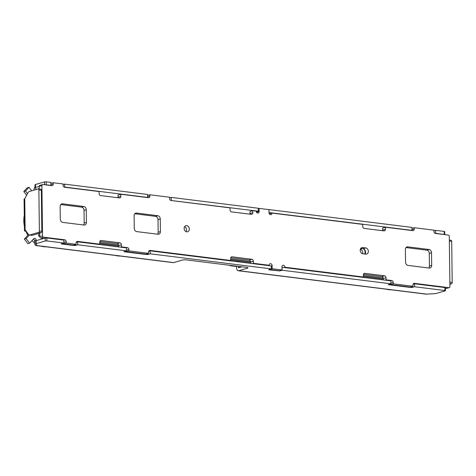 <?xml version="1.0" encoding="UTF-8"?>
<svg xmlns="http://www.w3.org/2000/svg" width="476" height="476" viewBox="0 0 476 476"><rect width="100%" height="100%" fill="white"/><g stroke="black" fill="none" stroke-linecap="round" stroke-linejoin="round"><path stroke-width="0.71" d="M256.516 212.254L259.152 211.493A1.809 1.452 -106.1 0 1 258.17 213.046A1.809 1.452 -106.1 0 1 256.189 211.124L252.738 210.695L252.762 212.76A1.809 1.452 -106.1 0 1 251.786 214.313A1.809 1.452 -106.1 0 1 251.304 214.349L231.574 211.891A1.809 1.452 -106.1 0 1 230.075 209.934L230.051 207.869L171.11 200.521A1.809 1.452 -106.1 0 1 169.611 198.563L169.593 197.237L149.863 194.779L149.88 196.106A1.809 1.452 -106.1 0 1 148.905 197.659A1.809 1.452 -106.1 0 1 148.423 197.695L120.803 194.256L120.827 196.326A1.809 1.452 -106.1 0 1 119.851 197.879A1.809 1.452 -106.1 0 1 119.369 197.915L100.626 195.576A1.809 1.452 -106.1 0 1 99.127 193.619L99.103 191.554L64.575 187.252A1.809 1.452 -106.1 0 1 63.076 185.295L63.058 183.962L53.193 182.736L53.211 184.063A1.809 1.452 -106.1 0 1 52.235 185.616A1.809 1.452 -106.1 0 1 51.753 185.652L42.876 184.545A1.208 0.964 73.9 0 0 41.906 185.604L39.133 186.408A1.208 0.964 -106.1 0 1 39.788 185.372L42.554 184.569M269.339 213.849L271.974 213.087A1.809 1.452 -106.1 0 1 270.993 214.64A1.809 1.452 -106.1 0 1 269.011 212.718L268.976 209.618L259.111 208.387L259.152 211.493M186.759 231.836A3.165 2.535 -106.1 0 1 184.176 228.926A3.165 2.535 -106.1 0 1 185.842 225.689A3.165 2.535 -106.1 0 1 189.156 228.028A3.165 2.535 -106.1 0 1 187.598 231.77A3.165 2.535 -106.1 0 1 186.759 231.836M184.617 226.63A3.165 2.535 -106.1 0 1 186.056 231.633M268.166 265.554L269.166 265.269L253.381 263.299L253.357 261.235L250.584 262.032A1.809 1.452 73.9 0 0 249.085 260.075L230.753 257.79M269.166 265.269A1.809 1.452 -106.1 0 1 270.142 263.716A1.809 1.452 -106.1 0 1 272.123 265.638L272.159 268.738L282.024 269.969L281.988 266.863A1.809 1.452 -106.1 0 1 282.964 265.31A1.809 1.452 -106.1 0 1 284.945 267.232L283.946 267.524M383.275 279.9L383.257 278.561A1.809 1.452 73.9 0 0 381.758 276.604L384.531 275.806L364.8 273.349A1.809 1.452 -106.1 0 0 364.318 273.385A1.809 1.452 -106.1 0 0 363.343 274.938L363.367 277.002L284.945 267.232M384.531 275.806A1.809 1.452 -106.1 0 1 386.03 277.764L383.257 278.561M390.731 280.828L391.724 280.537L386.054 279.829L386.03 277.764M391.724 280.537A1.809 1.452 -106.1 0 1 393.23 282.494L390.897 283.166M448.939 287.665A1.208 0.964 73.9 0 0 449.261 287.641L446.488 288.438A1.208 0.964 -106.1 0 1 446.173 288.462L448.939 287.665L414.412 283.363A1.809 1.452 -106.1 0 0 413.936 283.399A1.809 1.452 -106.1 0 0 412.954 284.951L412.972 286.284L393.241 283.827L393.23 282.494M449.261 287.641A1.208 0.964 73.9 0 0 449.909 286.606L449.296 236.364A1.208 0.964 73.9 0 0 448.297 235.061L435.475 233.46A1.809 1.452 -106.1 0 1 433.969 231.503L433.957 230.176L414.227 227.712L414.245 229.045A1.809 1.452 -106.1 0 1 413.263 230.598A1.809 1.452 -106.1 0 1 412.787 230.634L385.411 227.225L385.435 229.295A1.809 1.452 -106.1 0 1 384.459 230.842A1.809 1.452 -106.1 0 1 383.977 230.884L364.253 228.42A1.809 1.452 -106.1 0 1 362.748 226.463L362.724 224.398L271.974 213.087M44.101 238.369L40.752 237.952A1.208 0.964 -106.1 0 1 39.746 236.649L42.519 235.846L41.906 185.604M42.519 235.846A1.208 0.964 73.9 0 0 43.518 237.155L40.752 237.952M63.73 240.082L64.724 239.797L43.518 237.155M64.724 239.797A1.809 1.452 -106.1 0 1 66.229 241.754L63.897 242.427M118.667 246.931L118.649 245.592A1.809 1.452 73.9 0 0 117.15 243.635L119.922 242.837L101.18 240.499A1.809 1.452 -106.1 0 0 100.698 240.541A1.809 1.452 -106.1 0 0 99.722 242.088L99.746 244.158L77.552 241.391A1.809 1.452 -106.1 0 0 77.07 241.433A1.809 1.452 -106.1 0 0 76.095 242.98L76.106 244.313L66.247 243.081L66.229 241.754M119.922 242.837A1.809 1.452 -106.1 0 1 121.422 244.795L118.649 245.592M126.366 247.889L127.366 247.603L121.445 246.865L121.422 244.795M127.366 247.603A1.809 1.452 -106.1 0 1 128.865 249.561L126.539 250.233M249.085 260.075L251.852 259.277L232.127 256.814A1.809 1.452 -106.1 0 0 231.645 256.856A1.809 1.452 -106.1 0 0 230.67 258.403L230.693 260.473L150.053 250.43A1.809 1.452 -106.1 0 0 149.571 250.465A1.809 1.452 -106.1 0 0 148.595 252.018L148.613 253.345L128.883 250.888L128.865 249.561M251.852 259.277A1.809 1.452 -106.1 0 1 253.357 261.235M431.678 265.406A3.011 2.416 -106.1 0 1 430.048 267.994A3.011 2.416 -106.1 0 1 429.245 268.053L408.039 265.412A3.011 2.416 -106.1 0 1 405.54 262.145L405.385 249.501A3.011 2.416 -106.1 0 1 407.016 246.913A3.011 2.416 -106.1 0 1 407.813 246.854L429.019 249.495A3.011 2.416 -106.1 0 1 431.524 252.762L431.678 265.406L429.429 266.054A3.011 2.416 -106.1 0 1 428.781 267.994M62.79 222.393A3.011 2.416 -106.1 0 1 60.291 219.133L60.137 206.489A3.011 2.416 -106.1 0 1 61.767 203.901A3.011 2.416 -106.1 0 1 62.564 203.841L83.77 206.483A3.011 2.416 -106.1 0 1 86.275 209.743L86.43 222.387A3.011 2.416 -106.1 0 1 84.799 224.975A3.011 2.416 -106.1 0 1 83.996 225.035L62.79 222.393M136.773 231.61A3.011 2.416 -106.1 0 1 134.268 228.349L134.113 215.705A3.011 2.416 -106.1 0 1 135.749 213.117A3.011 2.416 -106.1 0 1 136.547 213.058L157.752 215.699A3.011 2.416 -106.1 0 1 160.257 218.966L160.412 231.61A3.011 2.416 -106.1 0 1 158.782 234.192A3.011 2.416 -106.1 0 1 157.978 234.257L136.773 231.61M365.723 247.936A3.165 2.535 -106.1 0 1 368.305 250.846A3.165 2.535 -106.1 0 1 366.633 254.077A3.165 2.535 -106.1 0 1 365.794 254.142L362.837 253.773A3.165 2.535 -106.1 0 1 360.249 250.864A3.165 2.535 -106.1 0 1 361.921 247.627A3.165 2.535 -106.1 0 1 362.76 247.568L365.723 247.936L362.95 248.734A3.165 2.535 -106.1 0 1 365.312 250.792A3.165 2.535 -106.1 0 1 365.021 254.047M269.029 265.305A1.809 1.452 -106.1 0 1 269.214 265.685M250.602 263.365L250.584 262.032M148.613 253.345L145.84 254.142L126.11 251.685L126.104 250.989M117.15 243.635L99.805 241.475M76.106 244.313L73.34 245.11L63.475 243.885L63.469 243.182M39.746 236.649L39.704 233.115M39.169 189.026L39.133 186.408L35.551 187.449A3.011 0.583 -0.7 0 0 35.004 187.794A3.011 0.583 -0.7 0 0 35.045 187.895L36.301 189.269L35.956 189.371A0.601 0.339 -82.9 0 0 35.694 189.65M100.591 195.571L117.971 197.736A1.809 1.452 73.9 0 0 118.06 197.124L118.036 195.053L120.803 194.256M231.538 211.885L249.906 214.176A1.809 1.452 73.9 0 0 249.995 213.563L249.971 211.493L252.738 210.695M364.211 228.42L382.579 230.705A1.809 1.452 73.9 0 0 382.668 230.092L382.644 228.022L385.411 227.225M446.173 288.462L445.393 288.367M412.972 286.284L410.205 287.082L390.475 284.624L390.469 283.928M381.758 276.604L363.432 274.319M282.024 269.969L279.257 270.767L269.392 269.47M360.766 248.46L362.95 248.734M390.475 284.624L393.241 283.827M385.054 280.12L386.054 279.829M362.367 277.294L363.367 277.002M269.392 269.541L272.159 268.738M252.381 263.591L253.381 263.299M229.694 260.765L230.693 260.473M126.11 251.685L128.883 250.888M120.446 247.151L121.445 246.865M98.746 244.45L99.746 244.158M63.475 243.885L66.247 243.081M50.867 183.409L53.193 182.736M147.56 195.446L149.863 194.779M258.301 208.625L259.111 208.387M411.918 228.379L414.227 227.712M406.028 247.562L426.77 250.15A3.011 2.416 -106.1 0 1 429.275 253.41L429.429 266.054M134.762 213.766L155.503 216.348A3.011 2.416 -106.1 0 1 158.008 219.614L158.163 232.258A3.011 2.416 -106.1 0 1 157.514 234.198M60.779 204.549L81.521 207.131A3.011 2.416 -106.1 0 1 84.026 210.398L84.181 223.036A3.011 2.416 -106.1 0 1 83.532 224.981M363.093 248.758A3.314 2.66 -106.1 0 1 364.622 253.994M360.356 249.299A3.314 2.66 -106.1 0 1 362.664 253.744M383.263 278.978L363.361 276.502M250.59 262.449L230.687 259.967M118.655 246.015L99.74 243.652M39.74 236.179L38.645 236.042L38.616 233.43M38.074 188.966L39.157 188.442M383.18 277.996L363.349 275.527M250.507 261.467L230.676 258.998M118.572 245.027L99.728 242.683M39.74 235.727L38.645 236.042M236.602 266.518L230.146 265.715L230.699 265.412M230.146 265.715A24.443 19.593 -106.1 0 1 229.854 265.305M391.391 289.825A23.967 19.213 -106.1 0 1 386.518 289.218M120.125 256.029A23.967 19.213 -106.1 0 1 115.251 255.422M46.142 246.812A23.967 19.213 -106.1 0 1 41.269 246.205M34.528 242.837A23.967 19.213 -106.1 0 1 31.987 240.63M27.864 235.269A23.967 19.213 -106.1 0 1 25.93 231.324M24.419 226.314A23.967 19.213 -106.1 0 1 24.288 215.295M29.369 235.013L26.109 238.565L29.649 243.176L33.689 238.773A1.809 1.452 -106.1 0 1 34.248 238.422A1.809 1.452 -106.1 0 1 36.23 240.344L36.235 240.642M239.785 267.435L238.345 267.256L238.333 266.364M238.28 261.83L238.268 260.913M31.654 190.816L28.965 187.312L25.531 191.055L27.531 193.667M24.472 230.783L24.086 199.158A3.618 0.702 -0.7 0 1 24.746 198.742L25.133 230.366A3.618 0.702 179.3 0 0 24.472 230.783A3.618 0.702 179.3 0 0 26.013 231.336L26.269 231.366M28.965 187.312L27.239 187.812L23.8 191.554L26.71 195.344M431.232 293.841L431.69 293.823M33.457 239.029A1.809 1.452 -106.1 0 1 34.498 240.844L34.522 242.576A3.618 2.047 -82.9 0 0 36.152 245.568L173.139 262.633A3.618 2.047 97.1 0 0 173.633 262.591L182.284 260.092A3.011 0.583 -0.7 0 1 186.485 259.902L246.657 267.399A3.011 0.583 -0.7 0 1 247.936 267.863A3.011 0.583 -0.7 0 1 247.389 268.208L238.738 270.701A3.618 2.047 -82.9 0 1 238.244 270.743A3.618 2.047 -82.9 0 1 236.614 267.756L236.596 266.144M236.542 261.616L236.53 260.699M28.536 234.519A1.809 1.452 -106.1 0 1 28.423 234.656L24.383 239.059L27.917 243.676L29.649 243.176M390.903 283.797L390.867 280.846L282.066 267.286L282.101 270.243L390.903 283.797L388.208 284.672L409.419 287.314L412.156 287.445L414.578 286.748L444.911 290.527L444.876 287.569L414.542 283.791L414.578 286.748M271.35 268.904L150.22 253.809L150.184 250.858L271.314 265.947L271.35 268.904L268.654 269.773L279.68 270.939L282.101 270.243M126.545 250.864L126.509 247.907L77.677 241.82L77.713 244.777L126.545 250.864L123.849 251.733L145.055 254.374L147.792 254.511L150.22 253.809M46.892 240.939L46.856 237.982L63.867 240.1L63.903 243.057L46.892 240.939L45.214 241.017L36.14 243.635A2.921 0.565 179.3 0 0 35.682 243.944A2.921 0.565 179.3 0 0 35.736 244.045L37.063 245.402L36.64 245.527A3.618 2.047 -82.9 0 1 36.152 245.568M46.202 184.783L50.89 185.366L50.855 182.409L46.166 181.826L46.202 184.783L44.857 184.795M269.011 212.576L269.047 209.595L411.907 227.397L411.942 230.354L411.514 230.473M269.089 212.552L411.942 230.354M170.878 200.473L258.337 211.213L258.295 208.256L171.223 197.409L169.599 197.873M171.259 200.366L171.223 197.409M435.243 233.413L435.617 233.299L435.582 230.348L444.191 231.419L444.703 231.604L444.709 234.608M435.617 233.299L444.739 234.561M25.531 191.055L23.8 191.554M26.109 238.565L24.383 239.059M238.345 267.256A0.601 0.339 -82.9 0 0 238.702 267.75L241.945 266.81M444.911 290.527L445.209 290.848L436.23 293.442A3.011 0.583 179.3 0 1 434.285 293.704L426.776 294.132A3.618 2.047 97.1 0 1 426.282 294.174L238.244 270.743M63.903 243.057L61.208 243.926L72.554 245.342L75.291 245.479L77.713 244.777M413.091 284.214L414.542 283.791M445.423 290.711L445.387 287.754L444.876 287.569M46.856 237.982L45.178 238.06L36.105 240.677A2.921 0.565 179.3 0 0 35.646 240.987L35.682 243.944M76.225 242.242L77.677 241.82M148.726 251.274L150.184 250.858M36.14 243.635L36.105 240.677M34.992 187.062A3.618 2.047 -82.9 0 0 33.891 190.174M64.331 187.193L64.7 187.086L64.665 184.135L63.07 184.593M64.665 184.135L147.548 194.458L147.584 197.415L147.155 197.54M435.582 230.348L433.963 230.812M35.01 184.938A3.011 0.583 -0.7 0 1 34.968 184.837A3.011 0.583 -0.7 0 1 35.516 184.492L44.488 181.903L46.166 181.826M50.89 185.366L50.456 185.491M258.337 211.213L256.308 211.796M64.7 187.086L147.584 197.415M450.992 240.374A1.208 0.684 97.1 0 1 451.153 240.356A1.208 0.684 97.1 0 1 451.7 241.356L452.2 282.435A1.208 0.684 97.1 0 1 451.522 283.815L449.885 284.291M25.133 230.366L25.478 230.265L28.495 234.46A3.011 1.702 -82.9 0 0 29.322 235.007A3.011 1.702 -82.9 0 0 29.726 234.971L38.705 232.383A1.208 0.684 -82.9 0 0 39.383 231.003L38.877 189.918A1.208 0.684 -82.9 0 0 38.336 188.924A1.208 0.684 -82.9 0 0 38.175 188.936L29.197 191.53A3.011 1.702 -82.9 0 0 27.983 192.744L24.746 198.742M29.322 235.007L31.785 235.317A3.011 1.702 -82.9 0 0 32.195 235.281L41.168 232.693A1.208 0.684 -82.9 0 0 41.846 231.306L41.347 190.227A1.208 0.684 -82.9 0 0 40.799 189.234A1.208 0.684 -82.9 0 0 40.638 189.246M364.8 273.349L363.896 273.605M271.124 265.923L272.123 265.638M232.127 256.814L231.223 257.076M150.053 250.43L149.149 250.685M101.18 240.499L100.275 240.761M77.552 241.391L76.648 241.653M50.878 184.736L53.211 184.063M118.06 197.124L120.827 196.326M147.578 196.772L149.88 196.106M249.995 213.563L252.762 212.76M382.668 230.092L385.435 229.295M411.936 229.712L414.245 229.045M414.412 283.363L413.507 283.625M361.177 248.026L362.76 247.568M406.308 247.288L407.813 246.854M426.77 250.15L429.019 249.495M429.275 253.41L431.524 252.762M135.035 213.492L136.547 213.058M155.503 216.348L157.752 215.699M158.008 219.614L160.257 218.966M158.163 232.258L160.412 231.61M61.059 204.275L62.564 203.841M81.521 207.131L83.77 206.483M84.026 210.398L86.275 209.743M84.181 223.036L86.43 222.387M360.415 249.115L362.099 248.627M444.191 231.419L444.227 234.37M36.23 240.344L34.498 240.844M426.776 294.132L238.738 270.701M247.389 268.208L247.383 267.53M173.633 262.591L36.64 245.527M45.214 241.017L45.178 238.06M36.456 189.43L35.956 189.371M35.516 184.492L35.551 187.449M44.488 181.903L44.524 184.753M451.7 241.356L449.356 241.064M452.2 282.435L449.856 282.143M451.522 283.815L449.874 283.613M29.726 234.971L32.195 235.281M38.705 232.383L41.168 232.693M39.383 231.003L41.846 231.306M38.877 189.918L41.347 190.227M147.78 253.583L147.792 254.511M75.279 244.551L75.291 245.479M412.145 286.522L412.156 287.445M34.968 184.837L35.004 187.794M451.153 240.356L449.344 240.13M38.336 188.924L40.799 189.234"/></g></svg>
